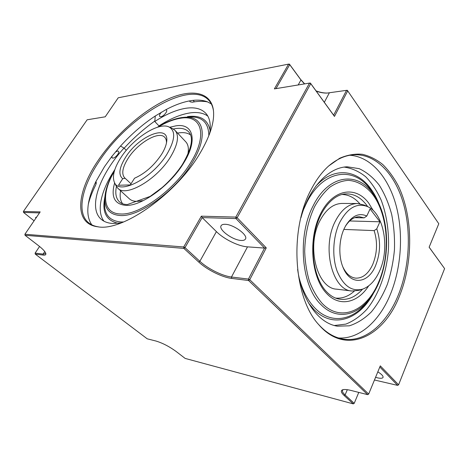 <?xml version="1.0" encoding="UTF-8"?>
<svg xmlns="http://www.w3.org/2000/svg" width="468" height="468" viewBox="0 0 468 468"><rect width="100%" height="100%" fill="white"/><g stroke="black" fill="none" stroke-linecap="round" stroke-linejoin="round"><path stroke-width="0.7" d="M375.57 377.319L377.547 377.851C380.683 378.536 382.514 378.39 383.046 377.407C383.368 376.056 381.625 374.207 377.822 371.855M241.155 240.453C243.401 240.581 244.84 240.102 245.466 239.019C248.338 235.152 233.397 224.266 225.12 224.301C223.031 224.242 221.697 224.716 221.107 225.722C218.328 229.689 232.801 240.242 241.155 240.453M367.678 206.657L364.338 205.095L357.388 203.504L342.026 203.434C333.222 203.674 325.804 209.535 319.779 221.025C306.072 246.753 317.175 288.557 336.679 289.177L351.93 291.02L359.026 290.3L362.53 289.171C351.696 291.88 343.196 285.784 337.03 270.89C331.876 256.528 332.959 236.469 339.645 222.557C347.613 207.745 356.955 202.445 367.678 206.657C383.971 213.619 390.019 248.485 379.618 270.937C375.318 280.548 369.621 286.627 362.53 289.171M357.388 203.504C348.613 203.75 341.219 209.734 335.193 221.469C321.493 247.765 332.508 290.458 351.93 291.02M359.757 203.691C354.633 197.759 348.73 194.682 342.055 194.454M167.082 153.919C152.58 178.366 118.79 195.653 114.367 182.268C112.045 176.278 114.204 168.088 120.838 157.693C132.982 138.493 158.658 121.674 169.036 126.986C175.798 130.905 175.149 139.879 167.082 153.919M114.367 182.268L116.041 185.778L117.854 188.259C125.828 197.607 157.189 179.49 170.726 156.599C177.904 144.331 179.349 135.597 175.061 130.402L172.563 128.618L169.036 126.986M190.634 135C187.422 132.713 183.076 132.081 177.588 133.099M187.709 154.797C189.008 148.964 188.358 144.635 185.767 141.816L175.061 130.402M211.361 103.966L207.581 101.901C202.603 99.941 196.619 99.602 189.622 100.883C182.198 102.287 174.266 105.23 165.83 109.723L155.288 115.982C142.822 124.213 131.239 134.24 120.533 146.057L111.94 156.312L104.499 166.666L95.899 181.578C91.997 189.534 89.487 196.993 88.37 203.949C89.903 198.034 92.266 191.868 95.466 185.451C96.326 183.661 96.466 182.374 95.899 181.578M98.526 226.869C94.419 226.26 91.055 224.845 88.434 222.628C76.243 212.431 82.093 186.638 99 161.559C127.688 116.813 190.365 78.694 209.102 100.602C211.343 103.194 212.8 106.546 213.455 110.641M97.882 160.869C76.594 191.968 73.441 223.979 97.882 226.799C122.323 231.736 176.699 193.781 200.286 152.784C210.407 135.433 214.771 121.171 213.379 109.998C210.635 90.856 189.832 88.581 165.578 100.187C141.201 111.893 114.713 135.802 97.882 160.869M338.463 337.96C359.184 339.423 379.068 321.428 390.049 295.168C401.322 268.31 403.662 234 396.162 205.704C388.592 177.547 370.989 156.675 349.859 155.253M328.279 166.333C336.568 159.149 345.103 155.294 353.896 154.768C375.927 153.674 394.939 174.143 403.293 203.048C411.594 232.105 409.494 268.094 397.876 296.109C386.229 324.412 364.391 343.138 342.406 338.937C333.754 337.323 325.757 332.438 318.427 324.283M310.898 190.02C289.066 230.484 293.664 297.987 318.796 324.71C345.285 355.768 383.298 337.258 399.239 296.607C413.349 262.583 413.221 217.099 398.455 186.2C393.992 177.729 388.773 170.51 382.795 164.543C376.447 159.424 369.615 156.008 362.308 154.288C354.826 153.639 347.285 154.961 339.686 158.254L328.694 165.953C321.949 172.037 316.017 180.057 310.898 190.02M207.815 116.111C203.264 112.893 197.244 111.84 189.756 112.952C180.262 114.479 169.995 118.796 158.962 125.898L154.768 121.499L155.288 115.982M209.687 133.503C211.109 124.605 209.863 117.924 205.943 113.461C201.404 108.611 194.618 106.897 185.585 108.313C176.097 109.921 165.824 114.321 154.768 121.499M120.533 146.057L124.002 148.069C99.795 174.488 87.516 207.751 101.258 219.328C104.183 221.844 108.108 223.236 113.04 223.493L121.341 222.844M115.397 152.001L117.597 151.018L118.474 151.252C120.024 152.41 115.438 158.085 112.917 158.12L112.068 157.886L111.94 156.312M165.83 109.723L166.479 110.009C167.924 111.226 163.496 116.503 160.822 116.743L159.699 116.479C159.126 115.537 159.711 114.098 161.46 112.156M122.698 178.712L118.492 185.252L130.297 184.913L134.538 178.226C145.033 173.546 154.042 165.59 161.559 154.37C164.479 149.661 166.181 145.449 166.666 141.745C169.539 123.166 138.645 135.89 125.588 157.306C119.164 167.667 118.199 174.798 122.698 178.712L125.161 178.29L131.017 183.778M125.161 178.29L124.663 177.875C121.323 173.921 122.446 167.462 128.027 158.488C137.61 143.073 158.898 130.455 164.754 137.329C166 138.633 166.567 140.511 166.473 142.956M345.29 226.453C349.368 219.995 354.083 216.754 359.436 216.742L364.122 217.866L366.795 216.035C359.02 212.495 351.989 215.725 345.7 225.716L344.366 228.273C338.855 239.61 338.317 256.423 343.091 267.526C350.31 285.849 368.135 283.9 375.465 265.906C380.437 253.498 380.87 241.137 376.769 228.823L374.137 230.607C377.735 241.968 377.249 253.287 372.686 264.572C368.328 273.868 362.636 278.39 355.61 278.138C350.298 277.454 346.022 273.657 342.775 266.742M354.685 217.649L364.122 217.866M374.137 230.607L343.845 229.419M366.795 216.035L370.071 208.944L379.946 221.797L349.654 220.96M379.946 221.797L376.769 228.823M300.848 217.731L300.947 217.737C309.219 187.305 328.799 167.211 347.303 166.807L359.161 168.655C366.678 172.154 373.388 177.676 379.291 185.229C384.597 193.723 388.721 203.451 391.681 214.42C393.904 225.833 394.828 237.609 394.448 249.742C393.319 261.828 390.938 273.4 387.311 284.45C383.017 294.957 377.711 304.101 371.393 311.869C364.601 318.632 357.254 323.277 349.356 325.816L337.364 326.178C318.989 323.47 302.006 300.942 297.648 269.562L297.566 269.597M334.351 325.506L345.887 324.102C353.416 321.095 360.378 316.198 366.783 309.401C378.928 294.489 386.697 272.487 388.446 249.368C389.195 231.988 386.732 214.97 381.227 200.263C377.032 190.967 371.861 183.134 365.719 176.775C359.108 171.452 351.942 168.228 344.232 167.099M88.37 203.949C87.013 212.63 88.165 219.597 91.827 224.851M189.622 100.883L189.996 101.767L192.254 102.223C197.929 101.123 203.036 101.012 207.581 101.901M126.307 150.316L124.002 148.069M114.824 169.638C101.263 189.944 96.063 210.84 103.931 221.165M193.126 100.368L194.425 101.843M96.151 183.579L95.302 182.818M205.68 101.228L201.392 101.304M237.147 217.743L310.746 83.649L334.462 116.421L347.712 90.874L438.791 223.733L429.127 247.215L444.6 268.603L398.596 384.813L380.285 365.865L368.673 394.074L249.748 279.729L266.269 247.876L237.147 217.743L235.814 217.094L201.369 216.175L183.708 246.975L24.898 234.252L40.19 211.893L23.4 211.448L87.142 119.79L105.218 116.807L118.228 97.783L288.575 64.122L274.371 88.891L309.512 83.088L235.814 217.094L235.954 218.574L237.147 217.743M117.854 188.259L129.384 198.836C132.233 201.392 136.568 201.989 142.389 200.632M120.574 190.757C119.621 196.25 120.305 200.591 122.628 203.779M154.809 121.066C143.857 128.817 133.637 137.867 124.155 148.216M335.591 298.087C342.243 298.695 348.479 296.373 354.305 291.125M316.233 91.137C320.013 92.529 323.645 93.173 327.132 93.073L346.542 90.342L347.712 90.874L347.326 90.312L346.542 90.342L333.631 115.181L334.462 116.421M198.748 262.062L199.859 261.296L216.409 231.613L202.17 217.597L235.954 218.574L264.549 248.081L248.438 279.074L248.572 280.507L367.655 394.659L368.673 394.074L367.655 394.659L351.076 390.458C347.127 389.481 344.313 389.253 342.646 389.774C340.493 390.634 340.991 392.541 344.138 395.501L353.264 403.878L354.206 403.34L353.264 403.878L185.152 358.418L175.98 351.363C169.194 346.466 162.525 343.026 155.984 341.037L147.233 338.82L35.246 254.089L43.237 255.078C45.244 255.312 46.104 254.785 45.817 253.504C45.25 251.626 42.74 248.953 38.3 245.484L25.044 235.287L183.86 248.397L198.748 262.062C207.002 269.761 222.195 277.337 231.607 278.401L248.572 280.507L249.748 279.729L248.438 279.074L231.473 277.015C222.423 276.009 207.792 268.714 199.859 261.296L184.989 247.613L183.708 246.975L183.86 248.397L184.989 247.613L202.17 217.597L201.369 216.175M310.389 83.064L309.512 83.088L310.746 83.649L310.389 83.064L333.631 115.181M429.144 247.168L444.6 268.603M275.997 88.622L289.721 64.642L289.423 64.122L288.575 64.122L289.721 64.642L300.953 79.981L304.475 83.918M379.817 367.011L397.613 385.375L398.596 384.813L397.613 385.375L374.47 380.004M25.044 235.287L24.898 234.252M34.094 220.808L23.54 212.437L23.4 211.448M35.246 254.089L35.112 253.124L39.558 246.478M45.642 253.001L45.484 253.586L43.097 254.095L35.112 253.124M23.54 212.437L39.499 212.893M358.775 392.412L354.206 403.34L345.086 394.951C342.956 392.968 342.09 391.441 342.488 390.365L343.214 389.633M304.674 83.889L300.643 79.455L289.423 64.122M266.269 247.876L264.549 248.081L247.502 246.852C238.399 246.303 224.002 239.224 216.409 231.613M327.477 93.056C323.797 93.109 319.977 92.377 316.029 90.856M36.668 217.041L35.691 217.427L35.708 218.445M322.013 303.235C340.488 322.879 366.725 310.892 378.396 282.625C390.739 254.955 388.422 215.011 372.633 194.384C365.806 185.849 357.33 180.864 348.133 180.356C341.927 180.847 335.837 183.117 329.858 187.159C324.09 192.208 318.971 198.771 314.484 206.844C308.289 220.229 305.025 235.123 304.686 251.527C305.107 262.121 306.692 272.078 309.442 281.397C312.788 290.078 316.982 297.356 322.013 303.235M299.327 278.6C302.814 291.149 308.049 301.012 315.034 308.178C331.163 324.839 353.124 320.545 367.345 301.644L369.661 298.642C389.388 273.786 392.418 225.272 375.933 198.139L372.663 193.22C357.201 171.089 328.46 174.529 313.139 205.861C297.028 236.194 301.339 285.901 320.867 304.51C335.819 320.211 356.318 316.38 369.661 298.642C373.09 294.191 376.05 289.089 378.548 283.356M367.696 206.663L366.257 204.662C360.138 196.823 352.925 193.261 344.606 193.986C332.239 195.179 318.971 211.103 314.631 233.397C310.19 255.604 315.607 280.338 326.471 291.675C330.104 295.483 333.971 297.882 338.06 298.876C346.975 300.725 355.142 297.49 362.554 289.16M373.324 210.653L368.626 203.001C355.633 185.386 332.806 188.914 320.469 213.94C307.903 238.727 311.15 277.641 326.582 293.413C339.446 307.377 357.698 303.012 368.632 285.907M114.274 171.452C101.193 193.465 102.498 213.677 120.568 213.97C139.207 215.467 175.038 189.616 191.114 161.94C208.114 134.187 201.094 114.59 180.783 118.211C173.885 119.252 166.362 122.183 158.213 127.009M123.57 221.967L121.013 221.978C109.518 220.937 104.042 214.443 104.586 202.498L104.855 197.625C104.364 208.734 109.489 214.695 120.235 215.52C139.294 217.123 176.044 190.651 192.477 162.285C209.05 135.158 203.305 115.339 184.281 117.304L181.789 117.562M116.438 186.516C114.906 193.933 116.175 199.269 120.247 202.521C121.92 203.802 124.289 204.481 127.36 204.551L150.146 196.408L162.098 187.58C170.1 180.549 176.845 172.891 182.327 164.596C191.318 149.263 193.658 138.604 189.353 132.637C186.562 129.15 182.175 127.776 176.19 128.501L173.306 129.004M114.666 182.894C110.717 196.847 114.484 204.34 125.98 205.37C141.576 206.277 170.756 185.076 184.059 162.402C198.122 139.657 192.845 123.055 175.997 125.822L169.662 127.278M375.933 198.139L370.516 189.622C354.042 165.994 323.177 169.311 306.628 202.761L303.65 209.29M379.367 204.838C376.997 198.66 374.055 193.202 370.551 188.475C356.756 169.311 333.526 166.555 315.877 186.153M308.587 303.077L313.893 309.453C333.234 329.443 360.073 319.398 373.903 292.424M104.902 196.899C101.731 211.928 106.183 220.732 118.258 223.3M208.833 135.738C208.611 122.546 202.047 116.292 189.154 116.982L181.701 117.573C174.172 118.732 166.07 121.961 157.388 127.261M210.109 130.414C207.815 119.504 200.269 114.9 187.469 116.62M43.237 255.078L43.097 254.095L44.776 251.573M347.32 389.698L345.086 394.951L344.138 395.501M231.607 278.401L231.473 277.015L247.502 246.852M298.18 84.96L300.953 79.981L300.643 79.455M329.337 92.875L324.318 102.316M104.855 197.625C105.446 189.441 108.664 180.437 114.514 170.621"/></g></svg>
